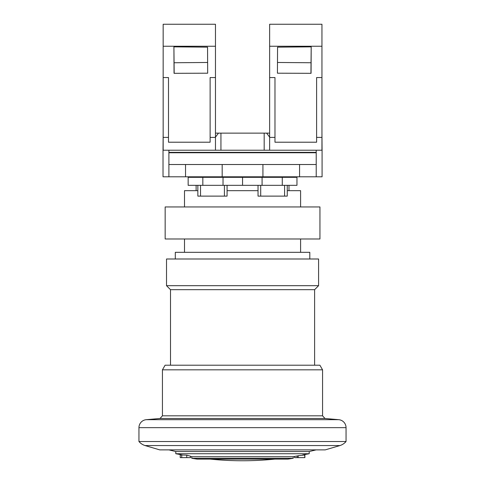 <?xml version="1.0" encoding="UTF-8"?>
<svg xmlns="http://www.w3.org/2000/svg" width="485" height="485" viewBox="0 0 485 485"><rect width="100%" height="100%" fill="white"/><g stroke="black" fill="none" stroke-linecap="round" stroke-linejoin="round"><path stroke-width="0.73" d="M185.537 176.795L322.082 176.795L322.082 150.217L163.027 150.217L163.027 176.795L185.537 176.795L185.537 164.518L222.178 164.518L222.178 176.795M262.931 176.795L262.931 164.518L222.178 164.518M299.572 176.795L299.572 164.518L262.931 164.518M316.214 176.795L316.214 164.518L299.572 164.518M316.214 164.518L316.214 150.217M316.214 152.351L168.895 152.351L168.895 164.518L185.537 164.518M168.895 150.217L168.895 152.351M316.214 152.757L168.895 152.757M168.895 176.795L168.895 164.518M163.16 133.132L163.027 150.217M210.126 137.407L215.467 137.407L215.467 24.25L163.16 24.25L163.16 137.407L168.495 137.407M163.16 150.217L163.16 137.407M215.467 137.128L218.48 133.132L215.467 133.132M264.173 150.217L264.173 133.132L218.48 133.132M220.936 133.132L220.936 150.217M269.642 133.132L264.173 133.132M266.629 133.132L269.642 137.128M322.082 150.217L321.949 133.132M316.614 137.407L321.949 137.407L321.949 150.217M321.949 137.407L321.949 24.25L269.642 24.25L269.642 137.407L274.977 137.407M269.642 150.217L269.642 137.407M321.949 77.558L316.614 77.558L316.614 142.208L274.977 142.208L274.977 77.558L269.642 77.558M215.467 137.407L215.467 150.217M215.467 77.558L210.126 77.558L210.126 142.208L168.495 142.208L168.495 77.558L163.16 77.558M163.16 46.245L215.467 46.245M207.55 47.148L173.915 46.857L174.042 73.314L207.677 73.205L207.55 47.148M177.28 24.25L173.09 24.25M174.176 73.314L173.915 46.857M174.188 62.747L207.629 62.474M269.642 46.245L321.949 46.245M311.067 73.314L311.194 46.857L277.559 47.148L277.432 73.205L311.067 73.314M311.194 46.857L310.933 73.314M277.481 62.474L310.921 62.747M227.077 177.328L227.077 176.795M227.077 185.337L227.077 196.116L224.41 196.116L224.41 185.337L258.032 185.337L258.032 196.116L287.253 196.116L287.253 185.337L296.959 185.337L296.959 177.328L223.027 177.328L223.027 185.337M242.555 177.328L242.555 185.337M200.523 185.337L197.85 185.337L197.85 196.116L200.523 196.116L200.523 185.337L224.41 185.337M224.41 196.116L200.523 196.116M197.85 176.795L197.85 177.328M223.027 177.328L188.15 177.328L188.15 185.337L197.85 185.337M288.987 185.337L288.987 190.672M196.116 185.337L196.116 190.672M196.116 176.795L196.116 177.328M288.987 176.795L288.987 177.328M188.15 177.328L188.15 185.337M258.032 176.795L258.032 177.328M287.253 185.337L284.586 185.337L284.586 196.116M258.032 185.337L284.586 185.337M262.082 177.328L262.082 185.337M287.253 177.328L287.253 176.795M260.7 185.337L260.7 196.116M300.597 206.95L300.597 190.672L287.253 190.672M258.032 190.672L227.077 190.672M197.85 190.672L184.506 190.672L184.506 206.95M242.555 206.95L165.161 206.95L165.161 238.978L319.948 238.978L319.948 206.95L242.555 206.95M300.597 238.978L300.597 252.321M184.506 238.978L184.506 252.321M309.806 258.996L309.806 252.321L175.303 252.321L175.303 258.996M318.59 258.996L166.519 258.996L166.519 285.677L318.59 285.677L318.59 258.996M318.59 285.677L314.607 289.684L170.502 289.684L166.519 285.677M170.502 289.684L170.502 365.211M314.607 289.684L314.607 365.211M322.561 369.831L319.894 365.211L165.106 365.211L162.439 369.831L162.439 415.821L322.561 415.821L322.561 369.831L162.439 369.831M322.561 415.821L324.998 418.482L160.001 418.482L162.439 415.821M160.001 418.482L146.264 419.683L338.736 419.683L324.998 418.482M338.736 419.683A8.009 8.009 0 0 1 346.047 427.655L138.952 427.655A8.009 8.009 0 0 1 146.264 419.683M138.952 427.655L138.952 441.52L346.047 441.52L346.047 427.655M346.047 441.52A13.344 13.344 0 0 1 339.967 445.557L145.033 445.557A13.344 13.344 0 0 1 138.952 441.52M145.033 445.557L159.771 449.88L325.229 449.88L339.967 445.557M168.913 449.88L175.782 451.541L175.782 453.724L182.396 454.954M302.604 454.954L309.218 453.724L309.218 451.541L316.087 449.88M190.563 456.482L191.793 456.712L191.793 458.313L293.207 458.313L293.207 456.712L298.214 455.779M186.761 455.148L180.214 454.954L180.214 457.628L190.563 457.628L190.563 456.246L186.761 455.148L186.761 457.628M293.207 456.712L191.793 456.712M294.547 456.458L294.547 457.628L298.214 457.628L298.214 455.724L304.889 454.954L304.889 457.628L304.586 454.954M175.782 453.724L309.218 453.724M181.717 454.954L181.717 457.628M309.218 451.541L175.782 451.541M297.147 457.628L297.147 455.973M298.214 457.628L304.586 457.628M191.793 458.313L197.134 459.119L287.866 459.119L293.207 458.313M282.276 185.337L282.276 177.328M202.827 177.328L202.827 185.337M296.959 185.337L296.959 177.328M210.205 459.119A320.252 320.252 0 0 0 274.795 459.119"/></g></svg>
